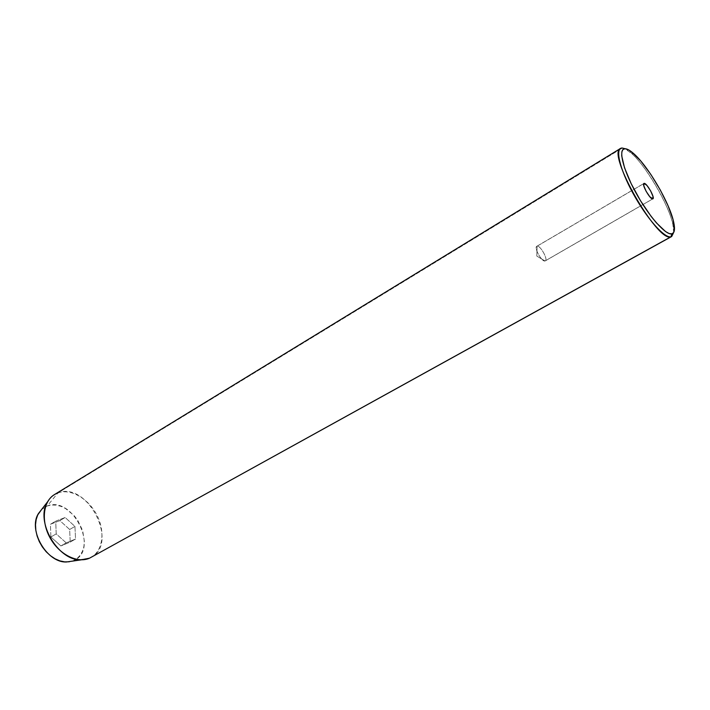 <?xml version="1.0" encoding="UTF-8"?>
<svg xmlns="http://www.w3.org/2000/svg" width="710" height="710" viewBox="0 0 710 710"><rect width="100%" height="100%" fill="white"/><g stroke="black" fill="none" stroke-linecap="round" stroke-linejoin="round"><path stroke-width="0.53" stroke-dasharray="3.55 2.66" d="M545.031 260.978L545.289 260.881C548.351 259.585 540.31 245.172 537.097 246.192L643.748 183.606L537.097 246.192C540.496 245.154 548.741 260.517 545.031 260.978L536.795 256.061L537.097 246.192L536.795 256.061L545.031 260.978C541.668 262.159 533.272 246.503 537.097 246.192L536.804 246.299C533.716 247.577 541.881 262.141 545.031 260.978L652.685 198.906L545.031 260.978M91.049 557.421C119.475 543.31 87.277 480.847 57.971 492.9L622.271 148.035L57.971 492.9L47.224 505.981L41.642 509.452L47.224 505.981L51.519 505.014L56.117 505.138L60.838 506.319L65.515 508.511L74.044 515.531L77.594 520.093L82.644 530.512L84.375 541.384L83.895 546.496L82.511 551.137L80.274 555.131L77.257 558.317L73.556 560.563L89.549 558.166L73.556 560.563L69.314 561.77M71.754 561.228L73.556 560.563C99.719 550.41 72.908 495.216 47.224 505.981L57.971 492.9L54.484 494.559M50.88 537L60.874 545.946L70.219 542.076L69.66 529.491L59.853 520.616L50.428 524.264L50.88 537L60.874 545.946L66.216 542.884L56.205 533.893L50.88 537L56.205 533.893L55.717 521.131L65.134 517.501L74.949 526.412L75.544 539.032L66.216 542.884L60.874 545.946L70.219 542.076L75.544 539.032L70.219 542.076L69.66 529.491L74.949 526.412L69.66 529.491L59.853 520.616L65.134 517.501L59.853 520.616L50.428 524.264L55.717 521.131L50.428 524.264L50.88 537M624.685 148.621C640.313 153.919 676.417 215.76 673.666 232.498L672.832 224.298C668.731 204.657 646.703 166.788 631.651 153.511L624.685 148.621M57.971 492.9C71.106 488.16 89.22 499.086 97.359 516.037C105.683 532.917 102.373 552.566 89.549 558.166M66.216 542.884L56.205 533.893L55.717 521.131L65.134 517.501L74.949 526.412L75.544 539.032L66.216 542.884M545.289 260.881L652.872 198.853M672.832 224.298L673.63 221.937M631.651 153.511L634.101 153.981M536.804 246.299L643.908 183.437"/><path stroke-width="1.06" d="M644.147 183.366C646.703 182.79 655.268 197.966 652.88 198.844L649.845 196.803L646.153 191.345L643.792 185.763L644.147 183.366L646.996 185.514L650.644 190.919L653.005 196.457L652.685 198.906C650.2 199.643 641.503 184.289 643.917 183.437L644.147 183.366M620.487 148.461L54.484 494.559C43.115 501.296 40.798 521.158 50.055 537.807C59.17 554.537 77.479 563.687 89.549 558.166L670.977 236.776L671.873 233.847C665.882 235.614 648.62 216.106 635.654 192.339C622.59 168.572 617.966 148.23 625.137 148.736L622.271 148.035C614.736 147.485 619.484 168.705 633.125 193.528C646.668 218.36 664.72 238.675 670.977 236.776C657.762 243.219 606.304 153.12 620.487 148.461L622.271 148.035L625.137 148.736L623.007 149.482L621.845 151.86L621.703 155.809L624.543 167.817L631.199 183.712L640.624 200.921L651.247 216.541L656.457 222.922L665.581 231.584L669.148 233.546L671.873 233.847L673.657 232.516L674.456 229.623L673.098 219.763L668.119 205.882L660.309 190.014L650.768 174.34L640.802 161.046L631.82 152.029L628.11 149.606L625.137 148.736C627.383 148.834 630.373 150.591 634.101 153.981C648.496 166.717 669.681 203.131 673.63 221.937C675.21 229.055 674.615 233.022 671.873 233.847L670.977 236.776L89.549 558.166L81.384 559.826C58.14 561.361 34.79 521.229 47.614 501.775C50.126 497.444 53.578 494.488 57.971 492.9M69.314 561.77L64.699 561.876L59.871 560.865L55.025 558.77L50.366 555.655L46.088 551.652L42.351 546.913L39.316 541.632L37.115 536.023L35.837 530.317L35.518 524.752L36.166 519.542L37.745 514.901L41.642 509.452L38.464 513.534C27.646 529.962 47.011 563.252 66.642 561.965L71.754 561.228M673.666 232.498L671.696 236.501L670.977 236.776L673.666 232.498M89.549 558.166L671.696 236.501M81.384 559.826L66.642 561.965M47.614 501.775L38.464 513.534"/></g></svg>

